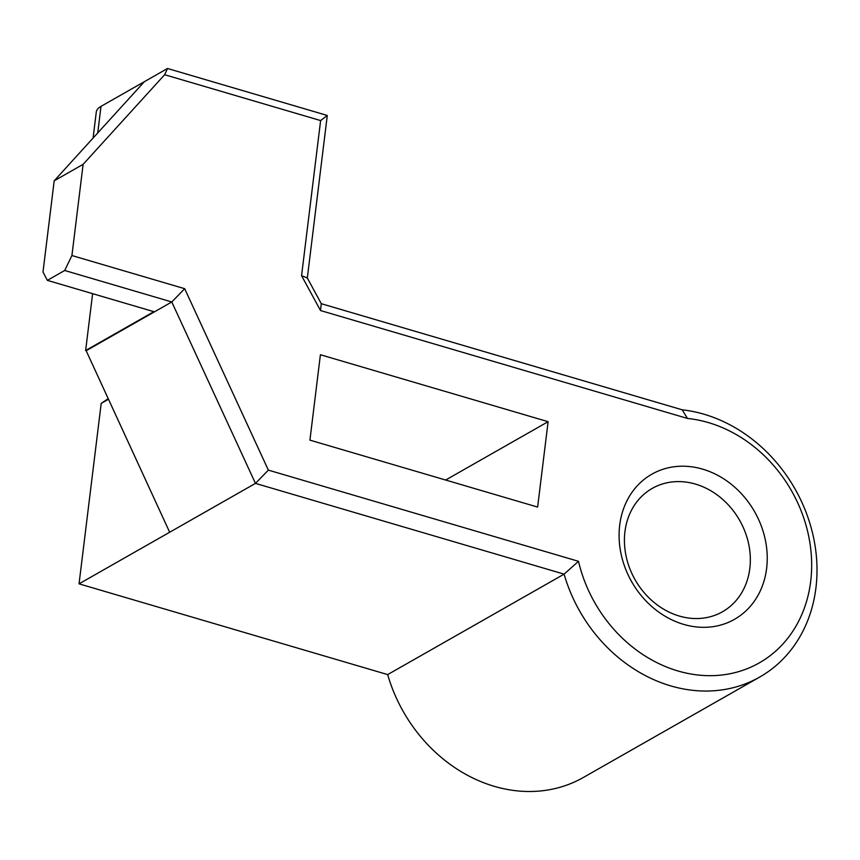 <?xml version="1.0" encoding="UTF-8"?>
<svg xmlns="http://www.w3.org/2000/svg" width="860" height="860" viewBox="0 0 860 860"><rect width="100%" height="100%" fill="white"/><g stroke="black" fill="none" stroke-linecap="round" stroke-linejoin="round"><path stroke-width="1.29" d="M695.482 484.094A70.982 60.125 -119.7 0 1 748.662 543.982A70.982 60.125 -119.7 0 1 722.508 611.75A70.982 60.125 -119.7 0 1 635.132 579.823A70.982 60.125 -119.7 0 1 652.256 488.394A70.982 60.125 -119.7 0 1 695.482 484.094M702.695 469.162A83.506 70.735 60.3 0 0 624.79 566.88A83.506 70.735 60.3 0 0 752.016 604.29A83.506 70.735 60.3 0 0 702.695 469.162M578.5 561.311L564.096 574.136A146.135 123.797 60.3 0 0 759.692 677.067A146.135 123.797 60.3 0 0 810.582 525.718A146.135 123.797 60.3 0 0 682.173 409.812L321.285 303.698L307.321 277.984L327.284 115.466L167.517 68.488L164.647 74.712L320.619 120.572L301.57 275.684L320.5 310.535L687.484 418.444A133.612 113.187 -119.7 0 1 810.862 550.034A133.612 113.187 -119.7 0 1 715.111 675.562A133.612 113.187 -119.7 0 1 578.5 561.311L268.352 470.119L184.674 288.691L71.918 255.538L64.704 270.481L171.785 301.967L184.674 288.691M164.647 74.712L83.119 164.335L71.918 255.538M320.404 354.739L548.11 421.69L537.629 507.077L309.923 440.127L320.404 354.739M759.692 677.067L583.274 777.515A146.135 123.797 -119.7 0 1 387.677 674.595L564.096 574.136L255.463 483.385L169.667 532.243L86.161 350.719L171.785 301.967L255.463 483.385L268.352 470.119M682.173 409.812L687.484 418.444M321.285 303.698L320.5 310.535M307.321 277.984L301.57 275.684M327.284 115.466L320.619 120.572M83.119 164.335L54.202 180.804L144.383 81.668L167.517 68.488M97.739 132.945L100.996 106.371A41.753 14.641 -173 0 0 96.277 112.079L93.095 138.051M100.996 106.371L144.383 81.668M108.091 398.728L101.2 403.383L108.349 399.309M387.677 674.595L79.045 583.843L101.2 403.383M86.161 350.719A41.753 14.641 7 0 1 85.634 350.525L153.865 311.675L47.354 280.36L43 272.007L54.202 180.804M64.704 270.481L47.354 280.36M85.634 350.525L92.611 293.668M548.11 421.69L445.652 480.031M169.667 532.243L79.045 583.843"/></g></svg>
